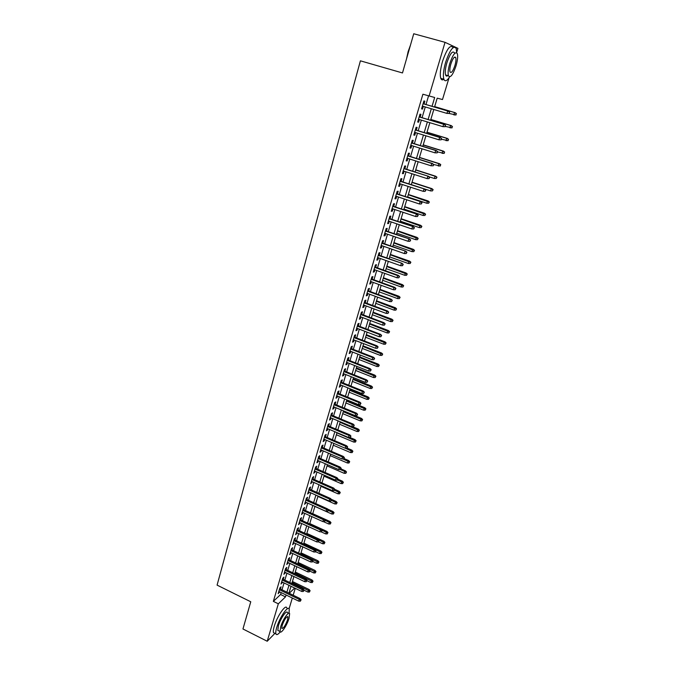 <?xml version="1.0" encoding="UTF-8"?>
<svg xmlns="http://www.w3.org/2000/svg" width="675" height="675" viewBox="0 0 675 675"><rect width="100%" height="100%" fill="white"/><g stroke="black" fill="none" stroke-linecap="round" stroke-linejoin="round"><path stroke-width="1.01" d="M274.919 633.361L267.216 641.25L242.958 628.982L250.762 601.771L217.088 585.124L360.399 60.826L402.486 72.951L413.733 33.75L445.036 42.322L457.912 48.364L456.697 52.414M449.069 77.709L442.496 99.546L437.206 98.162L434.54 107.063M295.245 588.338L293.178 595.215M292.326 598.025L289.077 608.808M280.412 589.022L281.078 586.794L279.872 587.917L278.168 593.696L279.585 591.832M283.272 579.361L283.939 577.117L282.741 578.213L281.019 584.044L282.445 582.162M286.158 569.633L286.824 567.38L285.635 568.451L283.897 574.315L285.331 572.434M289.06 559.837L289.727 557.575L288.537 558.622L286.791 564.528L288.233 562.629M291.98 549.973L292.655 547.695L291.465 548.724L289.71 554.673L291.153 552.758M294.916 540.042L295.599 537.756L294.418 538.76L292.646 544.742L294.098 542.818M297.877 530.035L298.561 527.74L297.38 528.719L295.599 534.752L297.059 532.811M300.864 519.969L301.548 517.658L300.375 518.611L298.578 524.686L300.038 522.737M303.868 509.827L304.552 507.507L303.379 508.435L301.573 514.553L303.05 512.587M306.889 499.61L307.581 497.281L306.416 498.184L304.594 504.343L306.07 502.369M309.935 489.324L310.627 486.987L309.471 487.865L307.631 494.066L309.116 492.075M312.998 478.972L313.698 476.618L312.542 477.47L310.694 483.713L312.188 481.714M316.086 468.534L316.786 466.172L315.638 466.999L313.782 473.293L315.276 471.277M319.199 458.03L319.899 455.659L318.76 456.46L316.887 462.788L318.035 461.978L318.389 460.763M322.329 447.449L323.038 445.061L321.899 445.837L320.009 452.216L321.157 451.432L321.528 450.174M325.485 436.792L326.194 434.396L325.063 435.139L323.165 441.568L324.304 440.809L324.683 439.509M328.666 426.06L329.383 423.655L328.244 424.373L326.337 430.844L327.468 430.11L327.864 428.768M331.864 415.252L332.581 412.83L331.459 413.522L329.527 420.036L330.657 419.335L331.062 417.952M335.087 404.367L335.812 401.929L334.69 402.587L332.75 409.16L333.872 408.476L334.294 407.059M338.335 393.398L339.061 390.952L337.947 391.576L335.99 398.191L337.112 397.55L337.542 396.082M341.609 382.345L342.335 379.89L341.229 380.489L339.255 387.155L340.369 386.53L340.816 385.028M344.9 371.216L345.634 368.744L344.528 369.318L342.546 376.026L343.651 375.443L344.115 373.891M348.224 360.011L348.958 357.522L347.861 358.062L345.862 364.829L346.958 364.264L347.439 362.669M351.565 348.713L352.308 346.216L351.211 346.722L349.194 353.54L350.291 353.008L350.781 351.363M354.932 337.34L355.683 334.825L354.594 335.306L352.561 342.166L353.649 341.668L354.156 339.981M358.332 325.882L359.075 323.35L357.995 323.798L355.953 330.708L357.033 330.244L357.548 328.506M361.749 314.331L362.5 311.791L361.42 312.204L359.362 319.165L360.442 318.735L360.973 316.955M365.192 302.695L365.951 300.147L364.88 300.527L362.804 307.538L363.876 307.142L364.416 305.311M368.66 290.976L369.419 288.411L368.356 288.757L366.272 295.827L367.335 295.464L367.892 293.574M372.161 279.163L372.921 276.59L371.866 276.893L369.757 284.023L370.82 283.694L371.393 281.762M375.68 267.266L376.448 264.676L375.401 264.946L373.275 272.126L374.33 271.831L374.92 269.848M379.232 255.277L380.008 252.669L378.962 252.914L376.819 260.145L377.865 259.883L378.473 257.85M382.809 243.194L383.586 240.578L382.548 240.781L380.396 248.071L381.434 247.843L382.05 245.759M386.412 231.019L387.197 228.386L386.168 228.555L383.991 235.904L385.028 235.71L385.661 233.575M390.049 218.751L390.833 216.101L389.812 216.236L387.619 223.636L388.648 223.484L389.298 221.29M393.711 206.39L394.495 203.732L393.483 203.825L391.272 211.283L392.293 211.165L392.96 208.921M397.398 193.936L398.191 191.253L397.178 191.312L394.959 198.83L395.972 198.754L396.647 196.45M401.11 181.381L401.912 178.689L400.908 178.706L398.672 186.283L399.676 186.241L400.368 183.878M404.857 168.725L405.658 166.016L404.671 165.999L402.41 173.635L403.405 173.627L404.123 171.214M408.637 155.976L409.438 153.25L408.459 153.191L406.181 160.886L407.168 160.92L407.902 158.448M412.442 143.117L413.252 140.383L412.273 140.282L409.978 148.036L410.965 148.112L411.708 145.589M416.273 130.165L417.091 127.415L416.121 127.271L413.809 135.084L414.788 135.211L415.547 132.621M420.145 117.113L420.964 114.337L420.002 114.151L417.673 122.032L418.635 122.2L419.42 119.543M432.034 106.321L434.675 97.495L422.904 94.222L273.358 601.374L280.598 594.498L281.163 592.599M281.99 589.79L284.032 582.93M284.858 580.12L286.917 573.193M287.752 570.392L289.828 563.389M290.655 560.596L292.756 553.517M293.583 550.724L295.709 543.569M296.536 540.793L298.679 533.562M299.498 530.786L301.666 523.479M302.493 520.712L304.678 513.329M305.505 510.562L307.716 503.111M308.534 500.352L310.77 492.809M311.588 490.058L313.841 482.448M314.66 479.697L316.946 472.002M317.756 469.268L320.06 461.489M320.878 458.755L323.207 450.9M324.017 448.175L326.371 440.227M327.181 437.51L329.56 429.486M330.362 426.777L332.767 418.66M333.568 415.96L336.007 407.767M336.808 405.067L339.263 396.782M340.057 394.099L342.546 385.72M343.339 383.046L345.853 374.583M346.646 371.917L349.177 363.361M349.971 360.695L352.536 352.055M353.32 349.397L355.919 340.664M356.704 338.015L359.319 329.189M360.104 326.548L362.753 317.621M363.53 314.997L366.204 305.977M366.981 303.362L369.689 294.241M370.465 291.634L373.199 282.412M373.967 279.821L376.734 270.498M377.502 267.916L380.295 258.491M381.063 255.926L383.889 246.4M384.649 243.835L387.501 234.208M388.26 231.66L391.146 221.923M391.905 219.383L394.824 209.545M395.575 207.014L398.52 197.066M399.271 194.552L402.258 184.494M403 181.988L406.012 171.821M406.755 169.332L409.801 159.055M410.535 156.575L413.623 146.18M414.357 143.716L417.471 133.211M418.196 130.756L421.352 120.133M422.077 117.695L425.267 106.945M425.984 104.524L428.549 95.875M424.043 103.95L424.862 101.166L423.917 100.938L421.563 108.877L422.516 109.08L423.318 106.372M267.216 641.25L278.328 603.813L285.5 596.886L286.065 594.987M273.358 601.374L278.328 603.813M429.089 96.036L445.036 42.322M286.909 592.169L288.959 585.309M289.794 582.5L291.87 575.556M292.705 572.754L294.798 565.743M295.633 562.95L297.751 555.862M298.586 553.07L300.729 545.915M301.556 543.122L303.716 535.891M304.552 533.115L306.737 525.8M307.564 523.024L309.766 515.641M310.593 512.873L312.829 505.406M313.647 502.647L315.9 495.104M316.727 492.345L319.005 484.726M319.823 481.975L322.127 474.272M322.945 471.53L325.274 463.742M326.084 461.008L328.438 453.144M329.248 450.411L331.627 442.462M332.438 439.746L334.842 431.705M335.652 428.996L338.074 420.871M338.884 418.171L341.339 409.961M342.141 407.261L344.621 398.967M345.423 396.276L347.929 387.897M348.73 385.214L351.262 376.743M352.055 374.068L354.62 365.504M355.413 362.838L357.995 354.181M358.788 351.532L361.403 342.782M362.197 340.132L364.837 331.29M365.622 328.649L368.297 319.714M369.082 317.09L371.782 308.053M372.558 305.429L375.292 296.3M376.068 293.692L378.827 284.462M379.603 281.863L382.387 272.531M383.164 269.941L385.982 260.508M386.75 257.934L389.602 248.392M390.361 245.827L393.247 236.191M394.006 233.634L396.917 223.889M397.676 221.341L400.621 211.494M401.38 208.963L404.35 198.998M405.11 196.476L408.113 186.41M408.864 183.904L411.902 173.72M412.653 171.222L415.724 160.928M416.467 158.448L419.572 148.036M420.314 145.572L423.453 135.042M424.187 132.587L427.368 121.947M428.102 119.509L431.308 108.751M289.221 593.291L294.654 588.052M433.814 109.493L430.591 120.26M429.857 122.698L426.668 133.346M425.933 135.81L422.778 146.34M422.035 148.804L418.922 159.224M418.171 161.705L415.091 172.007M414.34 174.504L411.286 184.688M410.535 187.203L407.523 197.277M406.763 199.8L403.777 209.765M403.017 212.296L400.064 222.159M399.305 224.699L396.385 234.453M395.618 237.009L392.732 246.653M391.964 249.218L389.104 258.761M388.327 261.343L385.501 270.785M384.725 273.367L381.932 282.707M381.156 285.306L378.388 294.545M377.603 297.152L374.87 306.29M374.085 308.905L371.377 317.95M370.583 320.574L367.909 329.518M367.116 332.159L364.466 341.01M363.673 343.651L361.049 352.409M360.256 355.067L357.666 363.724M356.864 366.39L354.299 374.962M353.498 377.629L350.958 386.108M350.156 388.792L347.642 397.178M346.832 399.87L344.351 408.173M343.541 410.864L341.086 419.082M340.267 421.782L337.837 429.907M337.027 432.624L334.614 440.665M333.804 443.382L331.417 451.339M330.598 454.072L328.244 461.945M327.426 464.678L325.088 472.466M324.27 475.208L321.958 482.912M321.14 485.663L318.853 493.29M318.026 496.049L315.765 503.592M314.938 506.36L312.702 513.827M311.875 516.594L309.656 523.986M308.829 526.762L306.636 534.077M305.8 536.853L303.64 544.092M302.805 546.877L300.653 554.04M299.818 556.833L297.7 563.92M296.857 566.722L294.756 573.733M293.92 576.534L291.836 583.478M291.001 586.288L288.942 593.156M280.598 594.498L285.5 596.886M421.588 108.802L422.516 109.08M417.707 121.913L418.635 122.2M413.859 134.924L414.788 135.211M410.046 147.825L410.965 148.112M406.257 160.633L407.168 160.92M402.494 173.34L403.405 173.627M398.773 185.946L399.676 186.241M395.069 198.45L395.972 198.754M391.399 210.862L392.293 211.165M387.754 223.18L388.648 223.484M384.142 235.406L385.028 235.71M380.548 247.531L381.434 247.843M376.988 259.571L377.865 259.883M373.461 271.519L374.33 271.831M369.951 283.373L370.82 283.694M366.474 295.144L367.335 295.464M363.015 306.821L363.876 307.142M359.589 318.414L360.442 318.735M356.181 329.923L357.033 330.244M352.806 341.348L353.649 341.668M349.456 352.679L350.291 353.008M346.123 363.935L346.958 364.264M342.816 375.106L343.651 375.443M339.542 386.201L340.369 386.53M336.285 397.212L337.112 397.55M333.045 408.139L333.872 408.476M329.839 418.989L330.657 419.335M326.649 429.764L327.468 430.11M323.485 440.463L324.304 440.809M320.347 451.086L321.157 451.432M317.225 461.624L318.035 461.978M314.128 472.095L314.93 472.449M311.057 482.498L311.85 482.844M308.002 492.818L308.796 493.172M304.973 503.069L305.758 503.423M301.961 513.253L302.746 513.608M298.966 523.361L299.751 523.716M295.996 533.393L296.781 533.756M293.051 543.367L293.827 543.729M290.123 553.264L290.891 553.627M287.212 563.102L287.98 563.465M284.327 572.864L285.095 573.235M281.458 582.567L282.218 582.93M278.606 592.194L279.366 592.566M449.212 113.451L449.618 112.126L449.212 113.451L446.943 113.4L422.39 106.093M448.858 113.375L446.943 113.4L447.677 111.004L448.31 111.147L423.107 103.672M449.263 112.042L447.677 111.004L423.09 103.714M449.618 112.126L448.31 111.147M456.055 114.944L456.114 113.569L456.055 114.944L453.853 114.893L454.57 112.556L455.169 112.691L434.675 106.616M456.114 113.569L454.57 112.556L434.666 106.658M455.718 114.868L449.044 113.459M455.169 112.691L456.452 113.645M406.595 58.607L408.097 51.713L410.468 45.115M409.877 47.174L407.202 56.497M456.688 52.709L456.207 48.541C453.583 44.98 450.056 49.537 445.643 62.227C443.458 69.989 442.859 75.651 443.846 79.211C444.985 81.844 446.901 81.067 449.601 76.899M453.102 47.63C450.419 44.179 446.892 48.752 442.522 61.349C440.345 69.103 439.763 74.765 440.767 78.334C441.408 80.013 442.446 80.333 443.872 79.287M447.854 75.617C446.808 76.418 446.057 76.199 445.601 74.976C444.884 72.394 445.323 68.31 446.901 62.724C450.065 53.612 452.604 50.338 454.503 52.895M455.979 66.015C457.583 60.438 458.038 56.329 457.346 53.679C455.465 51.123 452.942 54.405 449.769 63.534C448.183 69.12 447.736 73.204 448.436 75.777C450.326 78.3 452.841 75.043 455.979 66.015M450.892 63.982C449.871 67.584 449.584 70.217 450.031 71.888C451.246 73.508 452.874 71.407 454.899 65.585C455.929 61.99 456.224 59.341 455.768 57.645C454.562 56 452.933 58.117 450.892 63.982M446.546 76.072L446.968 75.364M246.459 616.756L249.151 607.382M248.577 609.39L246.712 615.87M289.06 613.162L289.238 609.145C288.259 604.867 279.551 617.49 276.716 627.497C275.822 630.56 275.56 632.686 275.932 633.876C276.556 635.285 277.99 634.61 280.252 631.851M286.824 607.964C285.82 603.669 277.087 616.267 274.269 626.273C273.375 629.336 273.113 631.462 273.493 632.652L274.826 633.319M278.775 630.872L277.822 630.399L278.395 625.792C280.429 618.612 286.689 609.517 287.407 612.596L288.681 613.221M289.035 618.342L289.634 613.693C288.934 610.622 282.69 619.734 280.648 626.915L280.066 631.513C280.825 634.559 287.027 625.388 289.035 618.342M282.158 625.371L281.787 628.341C283.306 628.763 285.23 625.936 287.567 619.844L287.947 616.849C286.445 616.393 284.521 619.237 282.158 625.371M445.179 126.689L445.576 125.373L445.179 126.689L442.918 126.647L418.492 119.264M444.825 126.63L442.918 126.647L443.644 124.276L444.285 124.386L419.209 116.826M445.222 125.314L443.644 124.276L419.192 116.902M445.576 125.373L444.285 124.386M441.18 139.818L441.577 138.51L441.18 139.818L438.927 139.801L414.627 132.334M440.817 139.776L438.927 139.801L439.644 137.438L440.286 137.523L415.353 129.878M441.222 138.468L439.644 137.438L415.319 129.988M441.577 138.51L440.286 137.523M437.214 152.854L437.602 151.554L437.214 152.854L434.962 152.837L410.788 145.302M436.852 152.82L434.962 152.837L435.67 150.5L436.328 150.55L411.522 142.83M437.248 151.521L435.67 150.5L411.48 142.973M437.602 151.554L436.328 150.55M433.274 165.772L433.671 164.489L433.274 165.772L431.03 165.78L406.991 158.161M432.911 165.763L431.03 165.78L431.738 163.46L432.397 163.477L407.717 155.68M433.299 164.472L431.738 163.46L407.666 155.849M433.671 164.489L432.397 163.477M452.098 127.845L452.149 126.503L452.098 127.845L449.896 127.811L450.613 125.491L451.221 125.601L430.827 119.458M452.149 126.503L450.613 125.491L430.81 119.526M451.761 127.786L445.264 126.411M451.221 125.601L452.486 126.562M448.166 140.653L448.217 139.328L448.166 140.653L445.972 140.628L446.681 138.324L447.297 138.4L427.013 132.199M448.217 139.328L446.681 138.324L426.98 132.3M447.829 140.611L441.366 139.21M447.297 138.4L448.563 139.371M444.268 153.352L444.319 152.061L444.268 153.352L442.083 153.343L442.783 151.065L443.407 151.116L423.225 144.847M444.319 152.061L442.783 151.065L423.183 144.973M443.922 153.326L437.493 151.917M443.407 151.116L444.656 152.086M440.404 165.957L440.438 164.692L440.404 165.957L438.218 165.966L438.91 163.696L439.543 163.721L419.47 157.393M440.438 164.692L438.91 163.696L419.42 157.553M440.058 165.949L433.654 164.523M439.543 163.721L440.792 164.7M429.393 177.322L428.996 178.605L429.756 177.322L427.832 176.31L427.132 178.613L403.211 170.927M403.886 168.632L428.498 176.302L403.945 168.429M429.756 177.322L428.498 176.302M427.132 178.613L428.996 178.605M436.219 178.478L436.953 177.221L436.219 178.478L434.388 178.487L435.08 176.243L435.712 176.234L415.733 169.847M436.598 177.23L435.08 176.243L415.682 170.032M434.388 178.487L429.098 176.791M435.712 176.234L436.953 177.221M425.512 190.072L425.123 191.346L425.883 190.055L423.951 189.068L423.259 191.354L399.465 183.583M400.14 181.313L424.626 189.034L400.207 181.086M425.883 190.055L424.626 189.034M423.259 191.354L425.123 191.346M432.405 190.907L433.139 189.65L432.405 190.907L430.582 190.915L431.266 188.679L431.907 188.646L412.037 182.199M432.785 189.667L431.266 188.679L411.969 182.419M430.582 190.915L411.303 184.638M431.907 188.646L433.139 189.65M421.656 202.719L421.276 203.977L422.035 202.686L420.112 201.715L419.42 203.985L395.752 196.147M396.419 193.894L420.787 201.656L396.495 193.632M422.035 202.686L420.787 201.656M419.42 203.985L421.276 203.977M428.625 203.234L429.359 201.977L428.625 203.234L426.811 203.243L427.486 201.032L428.136 200.973L408.358 194.468M428.996 202.011L408.291 194.712M426.811 203.243L407.624 196.914M428.136 200.973L429.359 201.977M417.842 215.274L417.454 216.523L418.213 215.215L416.289 214.27L415.606 216.523L392.065 208.617M392.723 206.381L416.981 214.186L392.808 206.094M418.213 215.215L416.981 214.186M415.606 216.523L417.454 216.523M424.87 215.477L425.604 214.211L424.87 215.477L423.065 215.477L423.74 213.283L424.389 213.199L404.713 206.634M425.242 214.262L404.637 206.913M423.065 215.477L403.979 209.098M424.389 213.199L425.604 214.211M414.045 227.72L413.665 228.96L414.433 227.652L412.509 226.733L411.826 228.96L388.403 220.987M389.062 218.767L413.201 226.614L389.154 218.455M414.433 227.652L413.201 226.614M411.826 228.96L413.665 228.96M421.141 227.627L421.875 226.353L421.141 227.627L419.344 227.627L420.01 225.45L420.668 225.332L401.102 218.717M421.512 226.412L401.009 219.021M419.344 227.627L400.359 221.189M420.668 225.332L421.875 226.353M410.282 240.081L409.911 241.312L410.67 239.996L408.755 239.093L408.08 241.304L384.775 233.263M385.425 231.061L409.447 238.95L385.526 230.715M410.67 239.996L409.447 238.95M408.08 241.304L409.911 241.312M417.445 239.684L418.179 238.402L417.445 239.684L415.657 239.676L416.323 237.516L416.981 237.381L397.507 230.707M417.817 238.477L397.406 231.036M415.657 239.676L396.765 233.187M416.981 237.381L418.179 238.402M406.552 252.34L406.181 253.564L406.941 252.239L405.025 251.362L404.359 253.555L381.173 245.447M381.814 243.262L405.726 251.184L381.923 242.89M406.941 252.239L405.726 251.184M404.359 253.555L406.181 253.564M413.775 251.648L414.517 250.358L413.775 251.648L411.995 251.64L412.653 249.497L413.319 249.328L393.947 242.603M414.146 250.45L393.837 242.958M411.995 251.64L393.196 245.093M413.319 249.328L414.517 250.358M402.848 264.507L402.477 265.714L403.237 264.398L401.33 263.528L400.663 265.714L377.595 257.538M378.236 255.369L402.03 263.334L378.354 254.964M403.237 264.398L402.03 263.334M400.663 265.714L402.477 265.714M410.138 263.52L410.873 262.229L410.138 263.52L408.358 263.512L409.016 261.385L409.691 261.191L390.403 254.416M410.501 262.339L390.293 254.796M408.358 263.512L389.652 256.922M409.691 261.191L410.873 262.229M399.17 276.581L398.807 277.779L399.566 276.455L397.659 275.611L397.001 277.771L374.043 269.536M374.684 267.384L397.659 275.611L398.368 275.383L374.811 266.954M399.566 276.455L398.368 275.383M397.001 277.771L398.807 277.779M406.519 275.307L407.261 274.008L406.519 275.307L404.755 275.299L405.405 273.181L406.08 272.97L386.893 266.136M406.882 274.134L386.775 266.549M404.755 275.299L386.142 268.65M406.08 272.97L407.261 274.008M395.525 288.562L395.162 289.752L395.921 288.419L394.014 287.592L393.365 289.744L370.524 281.441M371.157 279.307L394.014 287.592L394.732 287.348L371.292 278.851M395.921 288.419L394.732 287.348M393.365 289.744L395.162 289.752M402.933 287.002L403.667 285.702L402.933 287.002L401.178 286.993L401.819 284.892L402.502 284.656L383.408 277.771M403.296 285.837L383.282 278.21M401.178 286.993L382.649 280.302M402.502 284.656L403.667 285.702M391.905 300.451L391.542 301.632L392.31 300.299L390.403 299.489L389.753 301.624L367.031 293.262M367.656 291.136L390.403 299.489L391.12 299.219L367.799 290.655M392.31 300.299L391.12 299.219M389.753 301.624L391.542 301.632M399.372 298.612L400.106 297.312L399.372 298.612L397.617 298.603L398.258 296.519L398.95 296.257L379.949 289.33M399.727 297.456L379.814 289.786M397.617 298.603L379.19 291.862M398.95 296.257L400.106 297.312M388.311 312.247L387.956 313.428L388.716 312.086L386.809 311.293L386.168 313.411L363.555 304.99M364.179 302.881L386.809 311.293L387.543 310.998L364.331 302.375M388.716 312.086L387.543 310.998M386.168 313.411L387.956 313.428M395.837 310.146L396.579 308.838L395.837 310.146L394.09 310.129L394.723 308.062L395.423 307.775L376.515 300.797M396.191 308.99L376.372 301.278M394.09 310.129L375.747 303.337M395.423 307.775L396.579 308.838M384.75 323.958L384.396 325.131L385.155 323.781L383.257 323.013L382.615 325.114L360.113 316.634M360.737 314.542L383.257 323.013L383.982 322.692L360.889 314.01M385.155 323.781L383.982 322.692M382.615 325.114L384.396 325.131M392.335 321.587L393.069 320.271L392.335 321.587L390.589 321.57L391.222 319.511L391.922 319.207L373.106 312.179M392.681 320.439L372.954 312.685M390.589 321.57L372.338 314.727M391.922 319.207L393.069 320.271M381.206 335.585L380.86 336.741L381.62 335.391L379.721 334.64L379.088 336.724L356.695 328.185M357.311 326.109L379.721 334.64L380.455 334.294L357.48 325.552M381.62 335.391L380.455 334.294M379.088 336.724L380.86 336.741M388.851 332.944L389.585 331.627L388.851 332.944L387.121 332.927L387.737 330.885L388.446 330.556L369.714 323.477M389.197 331.805L369.562 324.008M387.121 332.927L368.955 326.042M388.446 330.556L389.585 331.627M377.696 347.119L377.35 348.266L378.11 346.916L376.211 346.182L375.587 348.249L353.303 339.652M353.911 337.593L376.211 346.182L376.954 345.811L354.088 337.011M378.11 346.916L376.954 345.811M375.587 348.249L377.35 348.266M385.391 344.216L386.125 342.892L385.391 344.216L383.67 344.199L384.286 342.174L384.995 341.82L366.356 334.699M385.737 343.094L366.188 335.247M383.67 344.199L365.588 337.264M384.995 341.82L386.125 342.892M374.212 358.568L373.866 359.707L374.625 358.349L372.735 357.632L372.111 359.691L349.937 351.034M350.544 348.992L372.735 357.632L373.477 357.244L350.722 348.384M374.625 358.349L373.477 357.244M372.111 359.691L373.866 359.707M381.957 355.404L382.7 354.08L381.957 355.404L380.244 355.387L380.852 353.379L381.569 353.008L363.023 345.836M382.303 354.291L362.846 346.41M380.244 355.387L362.247 348.41M381.569 353.008L382.7 354.08M370.752 369.934L370.406 371.064L371.166 369.706L369.276 369.006L368.66 371.048L346.596 362.34M347.195 360.307L369.276 369.006L370.027 368.592L347.38 359.682M371.166 369.706L370.027 368.592M368.66 371.048L370.406 371.064M378.548 366.517L379.291 365.192L378.548 366.517L376.844 366.491L377.452 364.5L378.169 364.103L359.707 356.889M378.894 365.411L359.53 357.488M376.844 366.491L358.931 359.48M378.169 364.103L379.291 365.192M367.318 381.215L366.972 382.337L367.74 380.97L365.85 380.295L365.234 382.312L343.28 373.553M343.87 371.545L365.85 380.295L366.601 379.856L344.064 370.887M367.74 380.97L366.601 379.856M365.234 382.312L366.972 382.337M375.165 377.553L375.907 376.22L375.165 377.553L373.469 377.527L374.068 375.545L374.794 375.131L356.425 367.867M375.502 376.448L356.231 368.491M373.469 377.527L355.641 370.465M374.794 375.131L375.907 376.22M363.909 392.42L363.572 393.533L364.331 392.158L362.441 391.492L361.834 393.5L339.981 384.691M340.571 382.691L362.441 391.492L363.201 391.036L340.774 382.016M364.331 392.158L363.201 391.036M361.834 393.5L363.572 393.533M371.807 388.505L372.549 387.163L371.807 388.505L370.111 388.471L370.718 386.505L371.444 386.075L353.16 378.768M372.144 387.408L352.966 379.418M370.111 388.471L352.375 381.375M371.444 386.075L372.549 387.163M360.526 403.532L360.188 404.637L360.948 403.262L359.066 402.612L358.459 404.612L336.715 395.744M337.298 393.761L359.066 402.612L359.826 402.14L337.508 393.061M360.948 403.262L359.826 402.14M358.459 404.612L360.188 404.637M368.474 399.372L369.217 398.031L368.474 399.372L366.787 399.347L368.111 396.934L349.912 389.593M368.812 398.292L349.718 390.26M366.787 399.347L349.135 392.2M368.111 396.934L369.217 398.031M357.168 414.568L356.83 415.665L357.59 414.29L355.708 413.657L355.109 415.631L333.467 406.721M334.049 404.747L355.708 413.657L356.476 413.151L334.268 404.03M357.59 414.29L356.476 413.151M355.109 415.631L356.83 415.665M353.827 425.52L353.498 426.608L354.257 425.233L352.384 424.617L351.785 426.575L330.244 417.614M330.826 415.657L352.384 424.617L353.152 424.094L331.045 414.914M354.257 425.233L353.152 424.094M351.785 426.575L353.498 426.608M350.519 436.396L350.19 437.476L350.949 436.092L349.076 435.493L348.486 437.442L327.046 428.431M327.62 426.49L349.076 435.493L349.852 434.953L327.848 425.723M350.949 436.092L349.852 434.953M348.486 437.442L350.19 437.476M365.167 410.172L365.901 408.822L365.167 410.172L363.479 410.138L364.812 407.725L346.697 400.334M365.496 409.092L346.486 401.026M363.479 410.138L345.912 402.958M364.812 407.725L365.901 408.822M361.876 420.888L362.618 419.538L361.876 420.888L360.205 420.854L361.53 418.433L343.499 411.007M362.205 419.816L343.288 411.716M360.205 420.854L342.714 413.632M361.53 418.433L362.618 419.538M358.619 431.527L359.353 430.177L358.619 431.527L356.948 431.494L358.273 429.064L352.316 426.592M358.94 430.464L340.107 422.331M356.948 431.494L339.542 424.238M358.273 429.064L359.353 430.177M347.237 447.188L346.908 448.267L347.667 446.875L347.237 447.188L345.794 446.293L345.203 448.225L323.873 439.172M324.439 437.24L345.794 446.293L346.57 445.728L324.675 436.455M347.667 446.875L346.57 445.728M345.203 448.225L346.908 448.267M355.379 442.1L356.113 440.741L355.379 442.1L353.708 442.057L355.042 439.627L349.912 437.476M355.7 441.045L336.952 432.869M353.708 442.057L336.386 434.759M355.042 439.627L356.113 440.741M343.972 457.912L343.642 458.975L344.402 457.583L343.972 457.912L342.537 457.017L341.947 458.941L320.718 449.828M321.283 447.913L342.537 457.017L343.322 456.435L321.519 447.103M344.402 457.583L343.322 456.435M341.947 458.941L343.642 458.975M352.156 452.587L352.898 451.229L352.156 452.587L350.502 452.554L351.827 450.115L347.119 448.116M352.477 451.541L345.338 448.234M350.502 452.554L333.256 445.213M351.827 450.115L352.898 451.229M340.732 468.551L340.411 469.606L341.17 468.214L340.732 468.551L339.297 467.665L338.723 469.572L317.587 460.417M318.144 458.519L339.297 467.665L340.09 467.058L318.398 457.684M341.17 468.214L340.09 467.058M338.723 469.572L340.411 469.606L344.714 471.454L345.473 470.863L340.959 468.906M348.967 463.008L349.701 461.649L348.967 463.008L347.313 462.966L348.637 460.527L344.098 458.578M349.279 461.97L342.892 458.958M347.313 462.966L330.142 455.591M348.637 460.527L349.701 461.649M337.517 479.115L337.196 480.17L337.956 478.769L337.517 479.115L336.091 478.229L335.509 480.127L314.474 470.922M315.039 469.041L336.091 478.229L336.884 477.605L315.284 468.188M337.956 478.769L336.884 477.605M335.509 480.127L337.196 480.17M345.794 473.352L346.528 471.994L345.794 473.352L344.149 473.31L327.054 465.902M344.149 473.31L344.714 471.454L346.106 472.323M345.473 470.863L346.528 471.994M334.319 489.603L333.998 490.649L334.758 489.248L334.319 489.603L332.902 488.725L332.328 490.607L311.394 481.359M311.943 479.486L332.902 488.725L333.695 488.084L312.204 478.617M334.758 489.248L333.695 488.084M332.328 490.607L333.998 490.649M342.638 483.629L343.373 482.262L342.638 483.629L341.002 483.587L342.326 481.132L337.829 479.166M342.951 482.6L337.466 479.95M341.002 483.587L323.992 476.137M342.326 481.132L343.373 482.262M331.147 500.023L330.834 501.053L331.594 499.652L331.147 500.023L329.729 499.146L329.164 501.01L308.323 491.721M308.88 489.864L329.729 499.146L330.531 498.487L309.142 488.97M331.594 499.652L330.531 498.487M329.164 501.01L330.834 501.053M339.508 493.83L340.251 492.463L339.508 493.83L337.88 493.788L339.204 491.324L334.733 489.35M339.82 492.809L334.471 490.202M337.88 493.788L320.946 486.304M339.204 491.324L340.251 492.463M327.999 510.359L327.687 511.388L328.447 509.979L327.999 510.359L326.59 509.49L326.025 511.346L305.286 502.014M305.826 500.167L326.59 509.49L327.392 508.807L306.096 499.255M328.447 509.979L327.392 508.807M326.025 511.346L327.687 511.388M336.403 503.963L337.137 502.588L336.403 503.963L334.775 503.921L336.099 501.449L331.282 499.306M336.715 502.951L331.383 500.344M334.775 503.921L317.925 496.403M336.099 501.449L337.137 502.588M324.877 520.627L324.565 521.648L325.325 520.239L324.877 520.627L323.468 519.758L322.912 521.606L302.257 512.232M302.805 510.401L323.468 519.758L324.278 519.067L303.075 509.465M325.325 520.239L324.278 519.067M322.912 521.606L324.565 521.648M333.315 514.021L334.058 512.646L333.315 514.021L331.695 513.979L333.02 511.507L327.645 509.093M333.627 513.017L328.32 510.401M331.695 513.979L314.921 506.427M333.02 511.507L334.058 512.646M321.773 530.828L321.46 531.841L322.22 530.423L321.773 530.828L320.372 529.959L319.815 531.79L299.261 522.374M299.801 520.56L320.372 529.959L321.182 529.251L300.08 519.607M322.22 530.423L321.182 529.251M319.815 531.79L321.46 531.841M330.252 524.019L330.986 522.636L330.252 524.019L328.641 523.969L329.965 521.488L312.744 513.692M330.564 523.024L325.274 520.4M328.641 523.969L323.46 521.623M329.965 521.488L330.986 522.636M318.693 540.945L318.381 541.958L319.14 540.54L318.693 540.945L317.292 540.093L316.735 541.907L296.283 532.457M296.814 530.643L317.292 540.093L318.102 539.359L297.101 529.681M319.14 540.54L318.102 539.359M316.735 541.907L318.381 541.958M327.215 533.942L327.949 532.558L327.215 533.942L325.603 533.891L326.928 531.411L309.783 523.581M327.518 532.955L322.059 530.238M325.603 533.891L321.098 531.833M326.928 531.411L327.949 532.558M315.63 551.002L315.326 552.007L316.077 550.589L315.63 551.002L314.238 550.15L313.689 551.947L293.321 542.455M293.853 540.667L314.238 550.15L315.048 549.399L294.14 539.679M316.077 550.589L315.048 549.399M313.689 551.947L315.326 552.007M324.186 543.797L324.92 542.413L324.186 543.797L322.582 543.746L323.907 541.257L306.838 533.393M324.489 542.818L318.549 539.865M322.582 543.746L318.49 541.856M323.907 541.257L324.92 542.413M312.593 560.984L312.289 561.98L313.04 560.562L312.593 560.984L311.2 560.14L310.652 561.929L290.377 552.395M290.908 550.614L311.2 560.14L312.019 559.373L291.203 549.61M313.04 560.562L312.019 559.373M310.652 561.929L312.289 561.98M321.19 553.584L321.924 552.201L321.19 553.584L319.587 553.534L320.912 551.045L303.919 543.147M321.486 552.614L315.082 549.433M319.587 553.534L315.655 551.703M320.912 551.045L321.924 552.201M309.572 570.898L309.268 571.885L310.027 570.468L309.572 570.898L308.188 570.054L307.648 571.835L287.457 562.267M287.989 560.495L308.188 570.054L309.007 569.27L288.284 559.474M310.027 570.468L309.007 569.27M307.648 571.835L309.268 571.885M318.203 563.313L318.938 561.921L318.203 563.313L316.617 563.254L317.933 560.756L301.016 552.833M318.507 562.342L300.729 553.812M316.617 563.254L312.77 561.448M317.933 560.756L318.938 561.921M306.577 580.745L306.273 581.732L307.032 580.298L306.577 580.745L305.193 579.901L304.653 581.673L284.563 572.062M285.086 570.308L305.193 579.901L306.02 579.108L285.39 569.27M307.032 580.298L306.02 579.108M304.653 581.673L306.273 581.732M315.242 572.965L315.976 571.573L315.242 572.965L313.656 572.915L314.98 570.409L298.139 562.452M315.537 572.003L297.835 563.448M313.656 572.915L309.833 571.101M314.98 570.409L315.976 571.573M303.598 590.524L303.303 591.502L304.054 590.068L303.598 590.524L302.223 589.688L301.691 591.443L281.686 581.799M282.201 580.053L302.223 589.688L303.05 588.87L282.513 578.998M304.054 590.068L303.05 588.87M301.691 591.443L303.303 591.502M312.306 582.559L313.04 581.167L312.306 582.559L310.728 582.5L312.044 579.994L295.27 572.012M312.593 581.605L294.975 573.024M310.728 582.5L306.914 580.686M312.044 579.994L313.04 581.167M300.637 600.235L300.341 601.206L301.101 599.771L300.637 600.235L299.27 599.4L298.738 601.147L278.826 591.469M279.34 589.731L299.27 599.4L300.097 598.565L279.652 588.659M301.101 599.771L300.097 598.565M298.738 601.147L300.341 601.206M309.378 592.085L310.112 590.692L309.378 592.085L307.808 592.026L309.125 589.52L292.427 581.504M309.673 591.14L292.123 582.533M307.808 592.026L304.012 590.203M309.125 589.52L310.112 590.692M454.317 57.24L455.768 57.645M445.601 74.976L448.436 75.777M443.846 79.211L440.767 78.334M287.339 616.553L287.947 616.849M277.822 630.399L280.066 631.513M275.932 633.876L273.493 632.652"/></g></svg>
